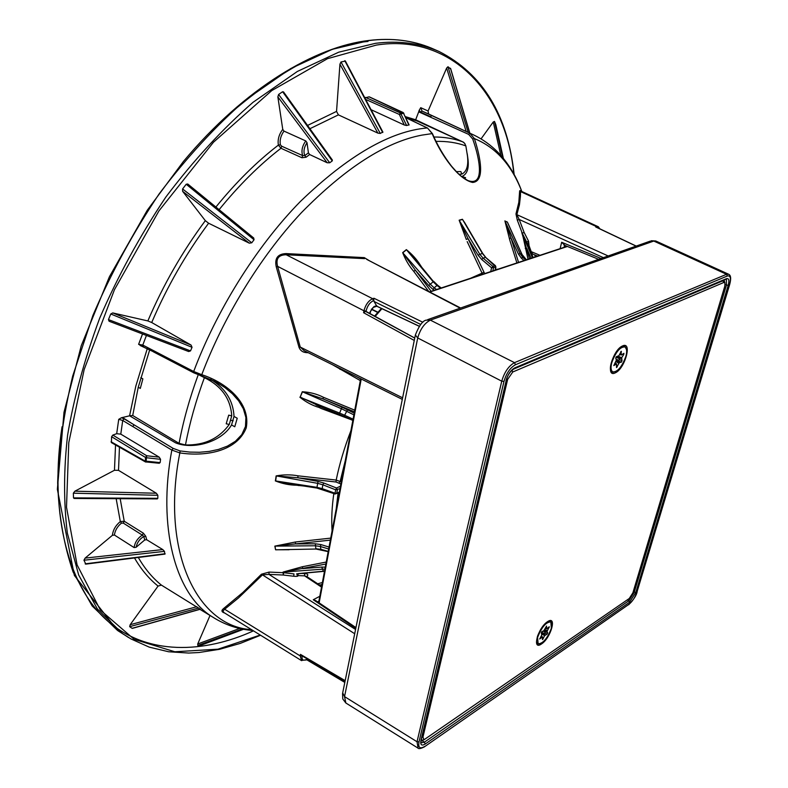 <?xml version="1.0" encoding="UTF-8"?>
<svg xmlns="http://www.w3.org/2000/svg" width="788" height="788" viewBox="0 0 788 788"><rect width="100%" height="100%" fill="white"/><g stroke="black" fill="none" stroke-linecap="round" stroke-linejoin="round"><path stroke-width="1.18" d="M724.684 281.937L723.975 280.705L722.98 280.764L512.909 369.405M421.373 740.129L423.304 740.001M512.742 371.995L723.778 282.488L724.96 282.833L724.773 286.31L632.862 592.881L629.257 598.496L423.954 739.804L422.949 737.115L507.659 379.373L512.742 371.995L511.934 370.232M551.364 628.292C547.335 638.575 542.922 643.727 538.125 643.757L537.583 637.502C541.632 627.159 546.045 621.968 550.832 621.939L551.364 628.292M546.537 628.617L546.557 626.066L543.818 630.774L542.026 631.513L541.326 632.843L541.799 635.029L539.691 638.979L542.449 636.911L542.459 639.62L544.606 635.689L546.99 634.202L547.68 632.882L547 631.552L549.285 626.755L546.606 628.824L545.276 628.075M536.49 642.24L538.125 643.757L536.914 643.619M550.832 621.939L548.615 621.2M541.297 632.705L542.036 632.321M544.557 633.631L545.129 632.301L544.557 633.631M625.908 356.255C621.978 366.893 617.595 372.113 612.749 371.897C610.867 370.468 610.542 367.405 611.774 362.697C615.714 351.99 620.097 346.74 624.943 346.937C626.864 348.394 627.179 351.497 625.908 356.255M621.141 354.679L621.249 351.271L618.974 355.654L616.511 356.629L615.743 358.097L616.354 360.165L613.803 365.583L616.561 363.898L616.492 367.572L619.447 362.49L621.249 362.253L622.008 360.796L621.693 357.732L623.732 354.482L623.909 353.329L621.24 355.024L619.614 354.176M610.542 369.996L612.749 371.897M624.943 346.937L622.195 346.326M617.24 357.703L617.014 356.934L621.417 358.747M616.315 360.037L617.171 359.604M618.925 360.343L619.516 358.776L618.925 360.343M513.953 368.754L514.85 367.829L726.447 278.686L726.428 285.167L634.222 592.31L628.824 600.722L424.387 742.178L421.147 742.779L420.95 740.405L506.231 380.397M424.072 747.054L628.972 604.298C632.449 601.49 635.138 597.294 637.068 591.69L729.658 284.566C731.274 278.607 730.9 275.16 728.536 274.214L726.556 274.293L514.515 362.647C508.684 365.898 504.428 372.074 501.749 381.175L417.029 741.754L418.103 748.167M628.972 604.298L424.318 746.886C420.684 748.698 418.536 749.083 417.896 748.039L345.843 702.995L344.543 696.602L417.719 337.963C420.25 329.138 424.466 323.188 430.356 320.125L653.784 241.049L655.951 241.069L728.536 274.204M375.167 316.402L381.934 308.669M128.523 637.512L122.367 633.473L97.357 608.937L78.642 574.935L67.335 533.072C63.582 502.094 63.68 469.441 67.61 435.124C73.727 398.521 84.424 359.535 99.692 318.175C117.757 276.302 139.831 235.917 165.884 197C193.651 160.259 222.708 128.69 253.046 102.292L297.362 71.452L338.732 52.185L375.561 43.31C398.442 40.415 419.61 43.133 439.064 51.486L431.391 48.127C412.262 40.296 391.557 37.755 369.286 40.523L332.28 49.329L290.733 68.556L246.27 99.377C215.853 125.784 186.756 157.364 158.979 194.124C132.936 233.061 110.921 273.466 92.945 315.338L72.683 376.083C63.601 414.557 58.588 450.145 57.662 482.827C58.765 515.45 63.917 545.188 73.117 572.049L92.157 605.972L117.491 630.41L123.775 634.458M456.341 171.626L460.891 171.587L461.748 174.148C466.723 171.695 468.624 165.569 467.442 155.788L465.856 145.898L464.565 143.249L462.625 141.791C453.888 138.57 444.304 136.974 433.883 137.004M149.681 349.902L138.245 387.233L132.709 415.503L179.083 443.358L185.476 444.954C204.466 445.387 219.064 438.552 229.269 424.446L231.751 415.877C230.559 398.698 221.438 385.953 204.387 377.649L199.669 375.255M495.78 124.524L494.48 121.431L493.239 122.002L481.044 138.895M450.667 68.98L447.978 66.744L446.638 68.063L428.081 111.01L428.623 113.994M409.051 124.78L406.657 125.538L404.274 124.996L371.069 109.69M403.87 113.265L369.04 96.835L364.864 97.929M403.515 113.167L402.885 112.507L400.442 112.96L399.339 114.437L365.632 99.396M369.542 97.072L369.04 96.835M408.883 125.105L403.535 113.206L399.339 114.437L404.274 124.996M382.84 131.97L380.309 133.458L377.846 133.103L338.407 114.871L309.911 128.72M345.4 61.07L340.997 61.966L339.933 64.173L336.545 111.403L338.407 114.871M306.069 157.226L304.838 155.581L302.651 155.591C301.154 150.912 302.198 146.026 305.774 140.924L307.015 142.677L308.423 152.872L309.645 154.527L306.069 157.226L301.952 157.758L302.651 155.591L281.68 146.204L280.961 148.262C259.508 164.8 238.892 185.278 219.103 209.677M283.562 91.989L282.606 91.733L278.597 94.481L277.869 96.914L282.754 129.37L283.985 131.103C280.804 135.556 279.592 140.116 280.361 144.775L281.68 146.204M280.361 144.775L278.381 145.1L280.961 148.262L301.952 157.758M332.29 159.925L332.24 160.919L329.719 162.781L327.168 162.752L309.645 154.527M253.706 238.006L187.761 184.018L253.706 238.006L254.041 239.749L251.756 242.793L249.294 243.167L208.613 223.231C185.938 253.785 166.967 286.881 151.71 322.519L147.849 320.933L112.753 312.925L110.763 313.979L108.458 319.603L109.079 321.228L188.667 351.537L109.079 321.228M187.761 184.018L186.214 184.244L182.589 188.962L182.619 191.307L205.323 220.66L208.613 223.231M151.71 322.519L191.06 345.055L192.036 347.301L190.529 350.887L188.667 351.537M231.554 424.939L234.765 426.761L237.237 418.251L234.016 416.428L231.554 424.939C221.438 442.235 192.942 449.958 175.586 442.856L129.577 415.808L121.421 417.758L124.14 418.842L122.721 420.477L120.781 434.129L159.206 457.148L160.565 459.315L160.151 462.615L158.477 463.009M160.565 459.315L146.499 457.749L145.977 462.083L145.356 461.886L145.484 457.434L146.726 455.76L146.499 457.749L145.484 457.434L111.6 436.71L111.394 442.6M120.781 434.129L116.693 433.695L112.832 435.075L111.6 436.71M119.461 447.18L118.515 470.337L156.349 493.239L157.836 495.297L157.827 498.331L157.107 498.893M118.515 470.337L114.467 470.269L74.899 491.18L73.343 493.18L73.511 497.878L74.269 498.459M136.117 547.276C137.112 542.499 139.673 538.913 143.82 536.52L145.77 536.293L146.667 539.721L144.726 539.967L136.117 547.276L134.088 547.571L114.408 535.022L112.398 535.308L85.104 558.111L83.942 560.229L85.833 564.11M120.18 498.706L124.238 521.242L120.318 521.558L121.441 523.134C117.432 526.423 115.087 530.383 114.408 535.022M144.726 539.967L143.82 536.52L142.313 535.101L143.347 533.161L124.238 521.242L123.302 523.104L121.441 523.134M134.088 547.571C134.935 542.302 137.673 538.145 142.313 535.101L123.302 523.104M146.667 539.721L162.771 549.571L164.475 551.364L164.83 554.122M210.032 615.467L197.719 643.973L197.808 645.451L201.147 645.165M138.304 557.471C144.825 568.759 152.517 577.968 161.402 585.11L200.349 609.222M161.402 585.11L158.073 586.075L130.168 624.717L129.665 626.657L132.098 628.322L132.965 628.075M528.531 244.91L529.073 245.748L528.541 241.167L526.689 242.014L522.267 233.228L524.109 232.391L519.203 219.478L517.322 220.177L515.973 213.942L516.849 214.661L519.45 204.772L520.395 196.517L520.553 191.583L519.656 190.814L520.494 191.021L520.159 190.519L520.553 191.583L596.624 226.668L597.373 227.653M603.372 257.656L519.203 219.478L516.849 214.661L608.169 255.962M515.973 213.942L518.819 202.368L519.656 190.814M528.049 259.252L522.217 233.09L517.322 220.177M521.764 232.568L522.267 233.228L524.109 232.391L528.541 241.167M527.399 243.699L533.19 257.548M537.603 256.09L532.747 254.051L530.807 251.805M539.957 255.312L531.22 251.648L529.073 245.748L528.384 246.014M304.079 350.63L300.258 347.075L299.016 347.311L276.243 266.797C274.48 258.336 277.74 253.933 286.044 253.588L364.283 257.617L369.523 260.828M276.243 266.797L277.603 266.364C275.633 258.74 278.499 254.869 286.202 254.77L286.044 253.588M373.542 300.681L372.645 298.701C368.469 300.711 365.563 304.739 363.938 310.777L363.583 312.708L366.075 311.033C367.385 305.793 369.877 302.346 373.542 300.681L373.985 298.268L372.645 298.701L286.202 254.77L364.598 258.631L364.283 257.617M460.192 308.167L366.725 259.38M306.118 351.645L305.98 352.581C302.572 352.216 300.248 350.453 299.016 347.311M308.335 352.748L305.98 352.581M224.718 613.044C221.467 612.01 221.103 610.503 223.625 608.513L224.659 609.242L238.409 598.003L262.443 574.895L268.935 574.373L283.325 575.033L283.05 572.078L302.326 566.749L326.232 562.041M301.262 660.452L223.674 612.394L223.043 610.858L224.659 609.242L300.179 655.902L301.656 660.659M325.858 564.041L283.227 572.049L283.631 572.709L293.993 573.93L293.697 576.245C296.712 576.55 298.179 576.333 298.091 575.614L297.47 575.467M223.625 608.513L242.842 592.507L261.449 574.216L269.072 572.088L283.631 572.709L283.325 575.033L293.697 576.245M324.528 571.113L297.972 573.625M297.027 574.994L297.362 573.812M298.1 573.743L298.091 575.614L304.572 575.851L304.68 573.546C307.517 573.733 308.413 574.531 307.379 575.93L306.749 576.511M301.371 573.428L304.68 573.546M321.524 587.109L304.572 575.851L306.759 576.52L307.379 575.93M535.87 256.661L535.397 255.164M535.18 256.888L534.747 254.888M531.043 258.257L526.886 248.506L525.261 248.516M508.979 225.732L508.723 225.004M522.08 254.731L507.364 222.147L505 221.064L507.295 221.989M524.02 260.582L521.38 258.168L522.769 257.351L520.07 253.647L518.415 254.091L511.018 238.084L505.088 221.192M504.98 221.083L520.07 253.647L521.952 254.445L524.71 258.237M516.898 262.936L509.866 240.37L504.891 220.896M511.944 239.946L511.018 238.084L509.314 238.37L509.866 240.37M459.207 220.413L468.052 238.656L466.299 239.463L459.148 220.187L462.428 219.281L468.2 228.638M465.087 223.309L462.526 219.448L459.227 220.364L479.823 254.297L482.423 253.49L485.566 257.341L483.083 258.129L492.933 266.423L491.574 267.792L481.714 259.488L483.083 258.129L479.823 254.297L478.139 255.273L468.052 238.656L484.659 273.603M467.185 241.611L482.069 273.16L483.822 272.353M482.581 253.756L462.428 219.281M428.702 291.471L413.73 271.358C409.09 265.98 405.406 259.735 402.668 252.623L415.335 270.195L413.73 271.358M413.306 256.986L406.49 249.766L402.776 252.781L430.268 284.232L433.183 281.769L436.985 285.453L437.645 285.226L433.676 281.385L433.183 281.769L406.352 249.619C412.144 254.219 416.901 259.557 420.654 265.625L421.413 266.699M402.668 252.623L406.352 249.619M433.499 281.562L413.237 256.898M360.313 380.594L332.684 364.834M338.259 367.602L340.052 369.355M354.452 411.809L323.031 398.915L302.287 391.744C310.029 392.178 317.071 394.02 323.415 397.29L354.758 410.164M352.837 420.418L344.474 416.547L344.651 415.246L339.618 413.079L342.061 407.189L323.031 398.915L323.415 397.29M353.871 414.872L341.5 408.765L302.474 391.803L300.139 397.211L302.287 391.744M299.962 397.122L299.913 397.25C305.872 402.057 312.235 405.456 319.012 407.435L321.199 408.499L319.012 407.435L319.662 406.411M322.056 407.366L300.317 397.142M300.149 397.29L339.618 413.079L339.027 414.192L320.401 406.706M351.241 419.699L321.199 408.499M276.135 475.903C283.729 474.543 291.018 474.514 298.012 475.824L297.844 477.774L276.135 475.903L275.455 480.631M298.012 475.824L336.19 480.069C339.431 464.191 344.336 447.751 350.887 430.75M340.889 483.999L336.043 482.01L297.844 477.774L318.047 481.399L317.702 483.349L276.342 475.922L275.662 480.828M303.843 486.029L296.386 485.211C289.226 485.103 282.202 483.655 275.317 480.887L316.983 487.339L316.884 487.861M275.544 480.985L296.643 484.728M296.446 484.886L298.78 485.615M330.349 540.125L274.835 546.133L295.372 542.006L330.724 538.115M321.474 549.472L315.85 548.704L315.318 543.789L295.579 543.956L295.372 542.006M323.356 571.152L321.721 567.074L302.74 568.591L302.326 566.749M324.922 569.015L283.05 572.078M469.293 240.606L468.052 238.656M495.938 267.043L485.566 257.341L495.475 265.723L492.933 266.423L493.465 268.028L492.825 270.905M532.461 257.794L521.814 232.706L529.566 258.75M434.168 290.309L433.075 289.511L434.188 287.827L430.268 284.232L428.761 285.551L415.335 270.195L431.135 291.314M317.702 483.349L322.873 484.807L323.74 482.995L336.525 487.999L335.668 489.821L322.873 484.807L322.184 488.639L316.983 487.339L317.702 483.349M322.587 489.299L322.184 488.639L335.028 493.239L335.127 494.007L339.372 492.067M289.058 549.748L275.564 549.778L275.022 546.114L315.348 545.769L320.411 546.488L320.883 544.567L329.049 547.059M315.978 549.029L275.8 549.817L316.008 549.029L328.182 551.649M428.928 114.191L422.013 111.059L420.792 112.182L419.147 110.389L418.704 111.837L468.643 134.374L469.845 133.28L474.406 138.589C480.779 158.191 485.034 181.417 472.672 182.452C458.281 179.546 440.63 154.399 432.119 133.507L427.677 128.198M468.643 134.374L472.682 138.934C480.05 159.531 484.955 187.012 467.698 180.482L461.591 176.502C458.439 173.616 459.365 175.143 451.603 166.268C443.831 156.251 437.429 145.347 432.405 133.566L421.974 135.112C385.785 141.899 345.587 167.755 301.39 212.691C259.291 257.646 222.866 318.736 201.758 374.694C225.476 382.249 251.126 402.422 246.211 427.953C236.508 452.125 204.269 456.666 179.841 452.913L171.823 450.076L132.719 426.505L134.127 424.87L122.632 417.61M420.792 112.182L430.543 116.722L431.765 115.59L422.013 111.059L420.733 107.68L419.147 110.389M121.421 417.758L118.732 419.334L122.721 420.477L132.719 426.505M201.275 375.748L216.848 382.466L225.004 387.627L232.381 393.754L238.646 400.816L243.374 408.805L245.915 417.551L245.472 426.485L241.778 434.641L235.435 441.25L227.466 446.097L218.542 449.416L209.145 451.416L199.512 452.263L189.829 452.095L180.127 450.933L173.193 448.402L124.14 418.842M215.006 381.481L201.236 375.768L201.758 374.694L193.69 371.493L193.897 372.891L201.196 375.718L193.897 372.891L153.384 351.822L153.148 350.433L193.69 371.493C215.764 312.541 255.115 247.609 300.395 201.472C347.981 155.65 390.267 131.143 427.234 127.961L405.889 117.757M146.42 335.452L142.786 345.065L143.396 346.523M153.148 350.433L142.786 345.065L138.609 344.336L142.825 346.247M283.985 131.103L305.774 140.924M598.545 226.905L595.708 226.964L596.782 227.476M419.206 326.271L376.831 306.266L374.044 301.469L420.654 324.42M414.734 338.091L365.967 311.615M373.945 300.543L374.044 301.469M377.304 312.275L371.355 309.28M344.819 682.418L306.345 659.536C303.104 661.034 301.696 659.871 302.099 656.04L302.119 655.921M306.926 658.738L306.729 659.32M302.188 655.577L300.464 654.385L300.179 655.902L302.099 656.04M564.612 245.127L561.667 242.271L560.11 248.644M565.597 245.718L565.183 246.92M564.829 247.077L565.351 245.61M319.8 596.28L313.26 599.747L315.712 600.574L355.949 627.593M275.564 549.778L274.835 546.133M269.072 572.088L268.935 574.373L355.565 629.474M261.449 574.216L354.699 633.739M132.709 415.503L129.577 415.808L135.822 386.11L147.267 348.651M140.796 377.698L142.864 378.87L140.303 388.405L138.245 387.233M229.269 424.446L226.205 423.786L228.697 415.148L231.751 415.877M459 174.246L461.748 174.148M463.275 177.802L465.6 177.664L461.443 176.374M462.457 176.226C467.461 173.744 469.234 167.568 467.776 157.708L467.225 153.768M465.048 143.899L463.561 142.254M460.803 140.953L415.67 119.776L405.387 116.644M418.704 111.837L415.67 119.776L417.039 120.978L405.918 117.698M417.039 120.978L462.625 141.791M234.016 416.428C233.218 400.649 225.407 388.287 210.593 379.333M547.562 621.673C537.918 627.681 531.644 651.075 541.494 643.963C550.97 637.955 557.313 614.916 547.562 621.673M540.509 643.707L537.367 644.082C537.534 644.328 535.495 644.328 537.564 636.064C540.144 629.582 543.454 624.835 547.473 621.83L550.733 621.111L551.866 624.007M622.569 345.922C612.69 349.842 605.085 378.181 615.241 372.872C624.933 368.853 632.597 341.066 622.569 345.922M616.088 371.434L611.941 372.32C606.75 368.951 615.743 348.247 622.402 346.178L624.776 346.05L626.578 349.774M612.867 371.956L611.34 371.837M611.754 372.212L613.685 372.143M537.209 643.954L538.697 643.993M623.909 345.834L624.963 346.956M722.773 280.676L723.778 282.488M421.925 737.046L422.949 737.115M506.556 379.245L507.659 379.373M551.216 622.274L550.605 621.043M625.623 347.459L624.46 345.922M550.014 620.895L550.714 621.87M547.227 630.715L544.675 629.445M548.359 627.435L549.108 627.652M544.331 630.223L547 631.552M547.68 632.882L543.838 630.764M545.217 634.941L541.533 632.528M545 633.099L546.99 634.202M541.878 633.897L544.606 635.689M543.218 638.871L542.459 638.162M541.07 636.212L542.124 637.019M620.826 351.546L621.387 351.645M621.693 357.732L618.393 356.373M622.54 354.216L623.732 354.482M622.008 360.796L619.516 359.555M619.447 362.49L616.295 360.717M616.718 359.978L621.249 362.253M615.842 361.554L618.807 363.229M617.25 366.844L616.482 366.213M614.896 363.061L616.275 363.948M726.447 278.686C728.9 278.105 729.471 280.351 728.171 285.394L725.137 284.606M728.171 285.394L635.817 592.438L633.207 591.739M635.817 592.438L629.514 602.259L628.824 600.722L627.287 599.855M629.514 602.259L425.215 744.02L424.387 742.178L421.216 740.09M650.08 241.177L653.784 241.049L726.556 274.293L727.334 276.007L515.46 364.755C510.21 367.671 506.379 373.236 503.985 381.422L419.009 741.872L417.029 741.754L344.543 696.602L342.681 692.869M515.46 364.755L514.515 362.647L430.356 320.125L426.288 320.125M415.365 334.959L417.719 337.963L501.749 381.175L503.985 381.422M429.785 292.033L567.429 246.467M319.13 602.869L361.229 378.998M419.009 741.872C418.054 747.684 419.896 749.221 424.515 746.512M637.197 591.246L637.197 591.561C636.556 595.245 633.749 599.609 628.775 604.642L628.538 604.8M729.629 284.33L637.068 591.69M729.53 284.655C731.205 278.164 730.466 275.288 727.334 276.007M421.255 739.883L506.191 380.584C507.462 375.226 510.2 371.227 514.377 368.567L725.59 279.484M425.215 744.02C421.619 746.128 420.201 744.916 420.95 740.405M505.935 380.781C507.797 374.428 510.772 370.104 514.85 367.829M260.257 635.049L217.981 649.184L174.818 651.765L134.246 639.373L100.401 610.139L77.076 564.868L66.507 507.226L68.773 442.659L84.149 369.592L114.447 289.698L158.92 210.928L213.459 142.244L271.761 90.59L327.522 58.667L376.349 45.083C449.121 33.5 505.955 90.581 513.796 173.813M367.986 41.459C327.059 44.946 279.74 70.122 226.028 117.008M62.035 426.8C49.752 507.098 65.493 582.667 106.104 619.654C146.814 656.394 204.663 653.104 253.47 630.853M465.856 145.898C456.784 142.618 446.806 141.111 435.922 141.387M204.387 377.649C195.917 400.659 189.613 423.087 185.476 444.954M179.083 443.358C183.22 421.078 189.603 398.206 198.231 374.753M495.731 124.317L503.374 158.368L495.741 124.346M494.48 121.431L502.724 157.59M500.853 155.423L493.239 122.002M469.756 133.133L450.45 68.251M447.978 66.744L468.21 132.414M446.638 68.063L466.151 131.458M365.563 97.407L400.442 112.96L406.657 125.538M344.77 60.706L382.692 132.522M380.309 133.458L340.997 61.966M339.933 64.173L377.846 133.103M308.423 152.872L304.838 155.581C303.232 151.7 303.961 147.395 307.015 142.677M282.754 129.37C278.962 134.423 277.504 139.663 278.381 145.1C256.701 161.767 235.868 182.422 215.892 207.047M278.597 94.481L329.719 162.781M327.168 162.752L277.869 96.914M332.24 160.919L282.606 91.733M182.589 188.962L251.756 242.793M249.294 243.167L182.619 191.307M254.041 239.749L186.214 184.244M108.458 319.603L190.529 350.887M191.06 345.055L112.753 312.925M192.036 347.301L110.763 313.979M111.059 441.763L145.051 461.059L160.151 462.615M112.832 435.075L146.726 455.76L159.206 457.148M157.827 498.331L73.511 497.878M156.349 493.239L74.899 491.18M73.343 493.18L157.836 495.297M116.161 498.686L120.318 521.558C115.659 525.399 113.019 529.979 112.398 535.308M143.347 533.161L145.77 536.293M85.104 558.111L162.771 549.571M164.475 551.364L83.942 560.229M85.173 563.844L165.135 553.728M243.551 629.257L200.832 645.274M239.68 628.469L197.719 643.973M242.31 629.021L197.808 645.451M200.26 609.124L132.098 628.322M130.168 624.717L196.852 606.701M198.803 607.991L129.665 626.657M402.609 397.812L300.258 347.075L277.603 266.364L363.938 310.777L366.075 311.033M297.431 574.787L298.091 575.614M511.018 238.084L518.543 262.394M470.436 278.312L482.069 273.16L482.709 274.254M356.737 376.772L360.618 378.959M336.043 482.01L336.19 480.069L341.283 481.931M339.047 482.945L340.18 481.31L345.272 460.655M322.016 584.469L319.682 585.1M317.712 583.79L322.381 582.529M521.38 258.168L518.415 254.091M526.394 259.794L522.769 257.351L525.704 260.03M481.714 259.488L478.139 255.273M490.717 271.604L491.574 267.792L495.682 267.309L495.041 270.176M464.428 222.186L482.719 253.47L485.989 257.706M535.938 255.391L536.392 256.494L535.938 255.391M536.49 256.455L536.086 255.45M440.551 288.191L436.985 285.453L434.188 287.827L436.532 289.521M433.075 289.511L428.761 285.551M318.628 602.534L360.668 378.723L359.909 378.348M342.061 407.189L354.196 413.139M353.063 419.157L344.651 415.246L347.508 409.75M344.435 416.507L316.687 405.209M318.047 481.399L323.74 482.995M340.475 486.196L336.525 487.999L337.363 489.86L336.722 493.278L335.028 493.239L335.668 489.821L340.022 488.649M315.318 543.789L320.883 544.567M328.685 549.009L320.411 546.488L320.883 549.305L328.232 551.383M320.509 585.651L321.829 585.464M432.425 133.605L427.48 128.011L405.85 117.658M431.765 115.59L473.667 134.955C482.886 139.368 491.042 145.228 498.164 152.527C508.467 163.421 516.347 176.413 521.814 191.494C511.599 164.948 495.79 147.317 474.406 138.589L472.682 138.934M173.193 448.402L171.823 450.076C157.492 526.384 174.867 594.339 212.681 617.073L199.935 609.341M180.127 450.933L179.841 452.913C160.388 551.039 196.97 626.598 251.539 629.651M153.749 351.891L140.126 345.479M495.376 269.526L498.331 269.082M332.093 530.826C331.305 519.548 331.876 507.117 333.826 493.544M338.062 493.121L336.23 508.792M528.393 240.892L528.561 244.881M428.081 111.01L420.733 107.68M336.545 111.403L307.556 125.44M205.323 220.66C182.412 251.51 163.254 284.941 147.849 320.933M142.529 333.964L138.609 344.336M118.732 419.334L116.693 433.695M115.54 444.954L114.467 470.269M134.502 557.953C141.151 569.458 149.011 578.835 158.073 586.075M373.049 307.507L370.153 311.752L369.828 313.486M376.772 305.636L373.867 306.591M595.708 226.964L636.093 246.112M363.583 312.708L414.261 340.446M422.851 322.272L373.985 298.268M419.255 326.202L376.93 306.227L373.335 307.409L370.478 311.516L370.084 313.624M377.511 312.028L371.493 309.044M345.174 680.665L300.464 654.385M564.572 245.295L564.07 247.333M313.26 599.747L355.802 628.332M601.047 258.474L561.667 242.271M321.721 567.074L325.267 567.173M318.884 601.195L317.623 601.855M306.345 659.536L305.892 660.117M459.571 174.306L459.798 174.966M230.914 420.27L233.169 420.782M723.335 280.439L723.975 280.705M724.458 281.208L724.96 282.833M422.22 740.336L423.954 739.804M545.217 628.223L546.626 628.834M541.218 635.965L542.459 636.921M541.533 632.025L544.331 633.68M545.129 632.301L543.07 631.08M619.496 354.452L621.279 355.033M615.004 362.894L616.571 363.898M616.029 359.062L618.747 360.352M619.516 358.776L615.989 357.112M345.814 702.975L342.79 698.976L342.534 693.657M651.321 240.734L655.685 240.97M342.701 692.819L415.256 335.55M650.07 241.187L427.707 319.623M415.384 334.92C419.137 325.572 422.772 320.637 426.269 320.125M567.094 246.339L429.46 291.865M381.431 308.433L374.566 316.077M260.562 635.246L240.192 643.432L219.566 649.302L198.931 652.523L188.696 653.055L168.573 651.755L149.208 647.115L130.956 638.93L122.367 633.473M368.814 40.474L368.774 40.474C315.702 46.561 245.127 87.537 183.417 161.481L147.248 210.288L109.404 276.765L81.253 345.705L63.986 412.331L57.366 489.328L74.367 575.427L117.481 630.41M469.865 133.182L450.598 68.438M409.11 124.918L403.17 112.546L369.336 96.875M382.919 132.128L345.331 60.952M332.388 160.062L283.503 91.891M159.343 463.275L145.337 461.876L111.374 442.59M157.314 498.893L74.102 498.459M165.007 554.092L85.656 564.139M243.581 629.267L200.91 645.264M200.379 609.222L132.374 628.371M532.747 254.051L531.762 254.091M460.625 308.01L366.696 259.36M402.294 399.378L304.04 350.621M297.825 573.763L297.332 575.378M508.043 223.487L507.718 222.768M315.998 404.934L317.505 405.544M284.133 482.975L286.96 483.428M526.414 259.794L522.06 254.534L507.738 222.827M495.406 265.664L495.918 267.142L495.248 270.097M533.21 257.548L526.945 242.566M441.221 287.975L437.626 285.217M339.027 414.192L352.827 420.437M335.127 494.007L316.865 488.048L285.995 483.271M335.058 493.978L339.283 492.559M324.498 571.3L296.584 573.881M252.869 630.479C238.557 629.435 225.161 624.973 212.681 617.073M598.279 226.747L599.904 228.855M596.319 227.151L636.221 246.073M366.44 311.634L414.754 338.032M345.065 681.177L301.38 655.488M321.652 586.41L306.759 576.52M564.001 245.058L598.624 259.331M123.489 634.251L117.944 630.725M536.401 255.795L536.549 256.435M598.24 226.727L520.572 190.923M472.997 134.649L426.682 113.088M301.321 660.482L306.611 659.714M467.776 157.708L467.432 155.788M463.63 142.283L463.009 141.978M439.064 51.486C482.63 73.757 507.659 114.752 514.15 174.463M431.391 48.127C412.597 40.296 391.764 37.745 368.912 40.454"/></g></svg>
